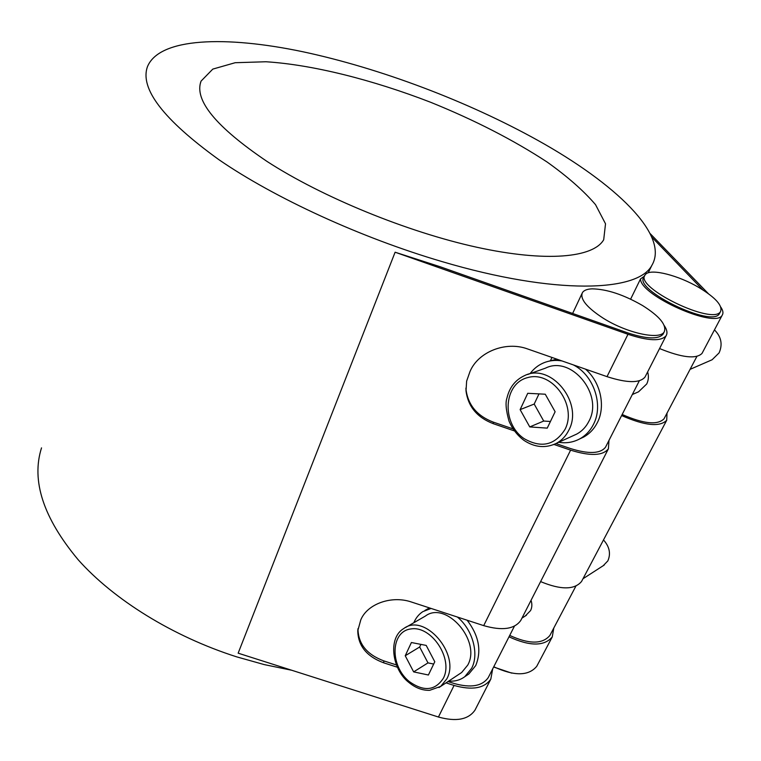 <?xml version="1.0" encoding="UTF-8"?>
<svg xmlns="http://www.w3.org/2000/svg" width="761" height="761" viewBox="0 0 761 761"><rect width="100%" height="100%" fill="white"/><g stroke="black" fill="none" stroke-linecap="round" stroke-linejoin="round"><path stroke-width="1.14" d="M436.063 716.263L439.344 717.3M448.039 681.533L454.06 683.473C470.812 688.172 482.198 686.213 488.248 677.604L488.933 676.253M555.949 443.568L570.331 448.495C588.614 454.203 600.334 453.775 605.499 447.23L606.041 446.165M664.334 325.708C667.074 329.827 667.663 333.175 666.103 335.753C661.128 341.48 648.42 340.995 627.987 334.288L395.111 252.214L439.896 266.664L627.568 332.833C646.584 339.073 658.408 339.53 663.04 334.184L663.487 333.308M642.56 305.541C659.597 316.291 666.826 325.042 664.248 331.806C660.082 340.395 626.588 333.099 603.064 318.098C586.702 307.406 579.815 298.921 582.403 292.671C583.887 290.312 587.14 289.037 592.163 288.847C606.888 289.123 623.687 294.688 642.56 305.541M405.565 627.492L425.351 616.087C445.87 600.353 481.542 640.791 467.739 665.104L461.67 672.496L459.91 673.666M413.651 671.887L405.233 655.754L411.406 642.522L426.198 645.414L434.788 661.756L428.405 675.007L413.651 671.887L427.986 662.888L433.684 664.049M405.233 655.754L419.663 647.002L427.986 662.888M420.909 644.377L419.663 647.002M424.866 610.474L429.442 607.896M531.035 600.343C532.262 604.015 532.11 607.411 530.588 610.541L525.261 616.001M603.235 565.689L607.849 560.886C610.978 553.675 609.523 546.693 603.492 539.93M457.342 617.009C472.543 629.357 479.363 653.813 471.658 668.282L464.771 676.71C460.158 680.106 454.812 681.561 448.724 681.076M413.832 622.726C415.839 617.942 418.845 614.241 422.85 611.625L431.097 608.439M467.14 620.215C478.907 635.663 481.77 650.788 475.72 665.59L468.833 673.98L466.807 675.349M527.611 374.517L545.551 368.115C571.349 355.14 603.958 394.445 588.852 421.356C585.989 427.007 581.937 431.249 576.695 434.093L573.585 435.501M529.761 426.921L520.124 409.627L527.734 393.304L545.266 394.217L555.121 411.739L547.235 428.129L529.761 426.921L543.706 421.042L550.431 421.489M520.124 409.627L534.193 404.053L543.706 421.042M538.988 393.894L534.193 404.053M547.083 361.656L556.843 359.144M573.337 364.9C593.685 375.068 603.834 405.014 593.437 424.419C590.175 430.831 585.57 435.673 579.635 438.945C573.138 442.369 566.155 443.492 558.688 442.284M530.075 373.641C533.689 368.752 538.227 365.147 543.696 362.835C549.432 360.486 555.52 359.848 561.96 360.933M585.504 369.142C600.553 381.984 605.908 406.307 597.328 422.659C594.065 429.042 589.471 433.865 583.554 437.128L579.958 438.783M647.649 371.891C648.876 376.172 648.562 380.205 646.707 384.001L638.546 391.81L632.334 394.521M710.413 360.495L712.096 359.763L719.088 352.895C722.826 344.419 721.276 336.752 714.446 329.884M645.823 274.074C651.511 268.443 678.631 275.444 699.036 287.582C715.521 297.618 722.703 305.57 720.581 311.439C713.647 325.936 634.103 287.268 645.024 275.006L645.823 274.074M493.642 667.017L511.734 673.133M644.7 275.663L643.93 277.223C632.99 289.541 712.448 328.21 719.421 313.656L719.773 312.99M622.165 414.488C643.616 423.887 657.571 425.323 664.02 418.807L664.448 418.008M509.718 635.425C529.076 644.291 542.469 644.31 549.88 635.464L550.431 634.417M441.989 261.575C360.98 237.803 274.436 197.936 218.74 159.572C163.387 119.563 139.624 88.599 147.463 66.664C159.429 37.527 225.865 35.586 302.792 51.738C380.49 68.309 468.025 101.479 538.236 140.604C614.707 183.192 669.918 235.063 651.863 265.361C638.118 292.034 555.54 295.23 441.989 261.575M41.522 447.877C31.115 480.667 43.32 517.946 78.145 559.716C113.589 599.592 172.747 636.443 236.709 656.867L264.267 664.6L291.691 670.251M630.622 299.149L640.534 278.906L644.462 276.138M267.044 161.446C215.972 126.906 193.969 100.138 201.047 81.123L212.804 69.099L235.178 62.716L265.941 61.755C312.752 64.704 372.643 79.857 430.612 102.269C474.541 120.048 513.361 139.957 547.054 161.988C567.506 176.571 583.668 190.792 595.53 204.661L605.518 223.801L603.701 239.734C593.466 257.646 546.683 262.516 476.919 247.268C407.287 232.048 322.074 197.118 267.044 161.446M667.017 413.118L666.712 420.262C659.749 427.263 644.719 425.694 621.623 415.554M553.789 628.063L552.267 636.909C544.277 646.422 529.856 646.384 509.014 636.814M540.605 581.604C560.847 589.994 574.507 589.937 581.575 581.433L582.136 580.367M650.141 233.579L708.377 293.679M493.765 666.769C514.312 676.253 528.638 676.101 536.743 666.303L537.361 665.143M702.784 289.865L651.835 237.147M659.568 348.557C681.932 357.66 696.087 359.287 702.013 353.427L702.422 352.647M720.838 307.159C723.036 310.459 723.511 313.113 722.256 315.102C716.072 329.285 639.934 295.401 640.534 278.906M627.987 334.288L607.012 376.638L527.611 348.957C505.723 340.823 478.032 351.915 469.965 371.634L466.636 381.128L466.017 390.926C468.063 406.602 477.166 417.523 493.337 423.706L493.242 422.108C477.109 415.934 468.025 405.023 465.989 389.385L465.913 388.129M608.971 440.41L608.4 448.79C602.845 455.82 590.251 456.277 570.607 450.151L553.998 444.462M514.36 430.897L493.337 423.706M493.242 422.108L512.962 428.852M570.607 450.151L483.701 625.628L411.549 602.056C391.658 595.15 367.297 603.853 360.79 619.873L357.775 630.764C358.05 645.804 366.688 656.486 383.687 662.821L383.82 660.881C366.859 654.555 358.241 643.882 357.974 628.862L357.984 628.653M492.7 668.862L490.797 679.154C484.31 688.391 472.067 690.493 454.07 685.452L446.032 682.864M397.413 667.235L383.687 662.821M383.82 660.881L396.433 664.933M483.701 625.628C502.117 630.936 514.465 629.223 520.752 620.481L521.456 619.102M395.111 252.214L238.155 653.176L438.431 717.024C456.2 721.932 468.386 719.64 474.978 710.146L475.739 708.653M607.012 376.638C627.159 383.135 639.83 383.268 645.024 377.037L645.547 376.02M446.821 678.879C460.69 654.165 424.476 612.586 403.806 628.51C387.368 637.984 392.334 669.984 408.971 682.531C415.554 687.944 422.46 690.541 429.68 690.322L440.714 686.384L446.821 678.879M409.133 681.428C389.518 665.504 390.602 631.078 411.121 628.909C431.468 625.561 453.537 658.826 443.406 678.184C435.14 690.798 423.715 691.882 409.133 681.428M438.964 687.544L461.67 672.496M568.743 430.326C584.001 402.816 550.755 362.379 524.624 375.582C515.378 379.882 509.499 387.339 506.978 397.965C505.275 402.531 505.96 410.255 509.033 421.128C512.381 428.995 517.366 435.416 523.977 440.391C534.812 447.506 545.627 448.476 556.434 443.311C561.751 440.429 565.851 436.101 568.743 430.326M524.186 438.678C501.28 423.449 503.278 383.515 527.687 377.599C551.944 370.322 577.551 405.28 565.033 429.366C554.883 445.309 541.271 448.41 524.186 438.678M553.409 444.7L576.695 434.093M454.07 685.452L438.431 717.024M488.248 677.604L514.455 626.113M605.499 447.23L639.326 380.776M663.04 334.184L664.248 331.806M521.951 618.132L526.441 615.24M582.993 578.75L604.224 565.052M468.833 673.98L464.771 676.71M583.554 437.128L579.635 438.945M690.075 369.351L712.096 359.763M550.593 360.4L551.972 357.451M572.633 313.465L582.003 293.527M549.88 635.464L575.877 586.132M664.02 418.807L696.876 356.443M719.421 313.656L720.581 311.439M648.21 272.799L651.863 265.361M200.219 83.91L201.047 81.123M536.743 666.303L552.267 636.909M581.575 581.433L666.712 420.262M702.013 353.427L722.256 315.102M466.017 390.926L465.989 389.385M357.775 630.764L357.974 628.862M474.978 710.146L490.797 679.154M520.752 620.481L608.4 448.79M645.024 377.037L666.103 335.753"/></g></svg>
